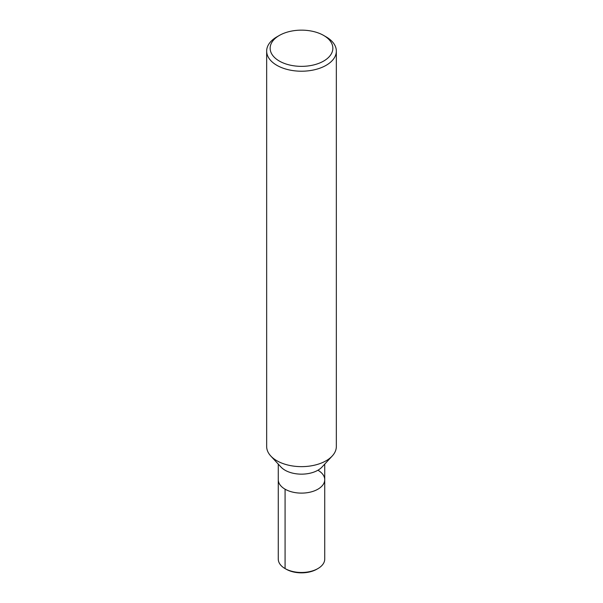 <?xml version="1.0" encoding="UTF-8"?>
<svg xmlns="http://www.w3.org/2000/svg" width="603" height="603" viewBox="0 0 603 603"><rect width="100%" height="100%" fill="white"/><g stroke="black" fill="none" stroke-linecap="round" stroke-linejoin="round"><path stroke-width="0.9" d="M323.675 35.456L326.14 36.873A34.838 20.118 180 0 1 326.14 36.873A34.838 20.118 180 0 1 336.338 51.097L336.338 446.522A34.838 20.118 180 0 1 332.223 456.011A34.838 20.118 180 0 1 301.492 466.639A34.838 20.118 180 0 1 270.777 456.004A34.838 20.118 180 0 1 266.662 446.522L266.662 51.097A34.838 20.118 180 0 1 276.86 36.873L279.325 35.456A31.356 18.105 180 0 1 323.675 35.449A31.356 18.105 180 0 1 323.675 35.456A31.356 18.105 180 0 1 323.675 61.054A31.356 18.105 180 0 1 279.325 61.054A31.356 18.105 180 0 1 279.325 35.456M321.979 467.069A23.231 13.409 180 0 1 301.5 474.154A23.231 13.409 180 0 1 281.013 467.069L270.77 456.004M336.338 51.097A34.838 20.118 180 0 1 301.5 71.214A34.838 20.118 180 0 1 266.662 51.097M317.924 470.227A23.231 13.409 180 0 1 324.731 479.709A23.231 13.409 180 0 1 301.5 493.118A23.231 13.409 180 0 1 278.269 479.709L278.269 464.106M324.731 464.106L324.731 479.709A23.231 13.409 180 0 1 301.5 493.118A23.231 13.409 180 0 1 278.269 479.709L278.269 559.079A23.231 13.409 180 0 0 285.076 568.561L285.076 489.191M324.731 479.709L324.731 559.079A23.231 13.409 180 0 1 317.924 568.561A23.231 13.409 180 0 1 285.076 568.561L286.146 569.179L285.076 568.561M317.924 568.561L316.854 569.179A21.716 12.535 180 0 1 286.146 569.179M332.23 456.004L321.987 467.069"/></g></svg>
